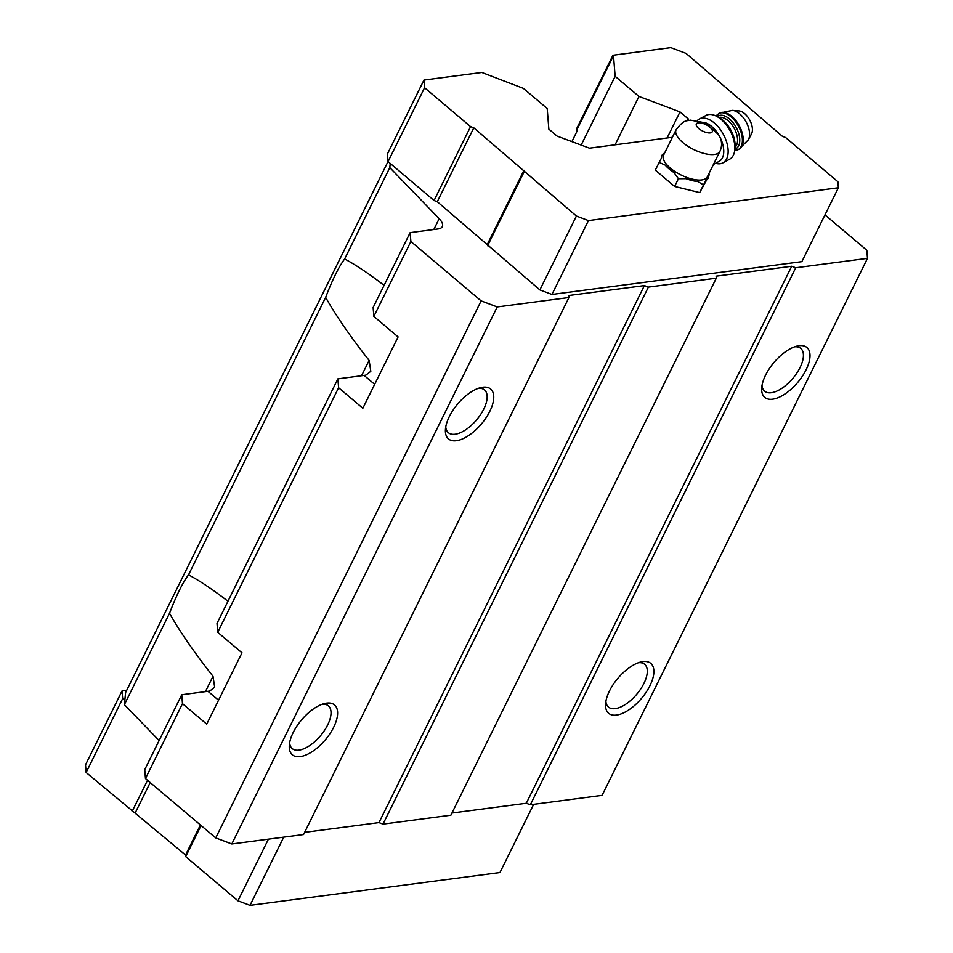 <?xml version="1.0" encoding="UTF-8"?>
<svg xmlns="http://www.w3.org/2000/svg" width="953" height="953" viewBox="0 0 953 953"><rect width="100%" height="100%" fill="white"/><g stroke="black" fill="none" stroke-linecap="round" stroke-linejoin="round"><path stroke-width="1.43" d="M719.92 151.36A24.421 9.935 -153.7 0 1 719.896 151.408L719.92 151.36C722.005 146.798 722.1 142.223 720.194 137.625L718.538 134.623L705.149 122.782L690.198 120.102C687.113 121.436 684.504 118.517 676.118 129.763L663.526 155.244A24.421 9.935 -153.7 0 0 681.014 174.971A24.421 9.935 -153.7 0 0 707.305 176.877L719.896 151.408A24.421 9.935 -153.7 0 1 693.605 149.49A24.421 9.935 -153.7 0 1 676.118 129.763M337.886 378.853L338.601 387.74L217.725 632.304L217.01 623.417L337.886 378.853L364.106 375.411A43.552 20.68 130.2 0 0 365.904 375.101L370.8 371.325L369.133 360.401C350.311 336.492 335.813 315.491 325.652 297.396C332.49 279.515 338.827 266.697 344.652 258.954C355.803 264.874 368.942 273.678 384.083 285.376M824.976 214.89L866.825 250.258L867.48 258.346L795.731 267.757L791.717 266.244L716.12 276.167L716.287 278.193L648.397 287.103L644.383 285.59L568.786 295.513L568.953 297.539L303.542 834.554L231.805 843.965L497.216 306.949L481.134 300.898L410.874 241.514L373.85 316.408L373.135 307.521L410.147 232.627L438.142 228.946A18.667 7.6 -153.7 0 0 442.323 226.611A18.667 7.6 -153.7 0 0 439.166 218.69L389.801 167.609L390.218 163.428L388.062 161.605L387.442 153.933L423.954 80.052L481.813 72.464L523.352 88.367L547.201 108.511L548.857 129.12L557.1 136.088L589.478 148.168L672.401 137.28M410.874 241.514L410.147 232.627M231.805 843.965L215.723 837.913L145.464 778.53L182.476 703.636L181.761 694.737L207.992 691.294A43.552 20.68 130.2 0 0 209.779 690.996L214.675 687.208L213.007 676.285C194.186 652.376 179.688 631.374 169.527 613.291C176.376 595.399 182.702 582.581 188.527 574.838C199.677 580.758 212.817 589.573 227.958 601.272M159.115 740.552L124.39 704.624L169.527 613.291M188.527 574.838L325.652 297.396M124.39 704.624L125.605 692.521L388.05 161.486M867.48 258.346L602.07 795.362L530.333 804.773L526.306 803.26L451.948 813.028M716.287 278.193L450.876 815.208L382.999 824.119L378.972 822.606L304.615 832.362M145.464 778.53L144.749 769.643L181.761 694.737M215.723 837.913L481.134 300.898M217.725 632.304L241.991 652.805L206.73 724.137L182.476 703.636M373.85 316.408L398.104 336.909L362.855 408.241L338.601 387.74M344.652 258.954L389.801 167.609M688.328 120.423L688.233 118.863L679.989 111.906L638.986 96.456L615.15 76.311L613.494 55.703L576.982 129.584L576.434 129.12L612.946 55.25L670.805 47.65L686.077 53.404L782.401 136.315L785.617 137.53L837.89 181.713L838.378 187.765L801.866 261.646L551.942 294.453L539.886 289.915L437.284 201.702L434.068 200.487L390.218 163.428M687.339 120.662L688.233 118.863M667.1 137.971L679.989 111.906M615.102 144.796L638.986 96.456M581.175 145.07L615.15 76.311M571.895 141.604L577.101 131.073L576.982 129.584M806.083 369.788A32.664 15.51 -49.8 0 1 778.267 397.615A32.664 15.51 -49.8 0 1 761.697 388.062A32.664 15.51 -49.8 0 1 797.196 346.046A32.664 15.51 -49.8 0 1 806.083 369.788M649.958 685.683A32.664 15.51 -49.8 0 1 622.142 713.499A32.664 15.51 -49.8 0 1 605.572 703.945A32.664 15.51 -49.8 0 1 641.071 661.93A32.664 15.51 -49.8 0 1 649.958 685.683M530.333 804.773L795.731 267.757M526.306 803.26L791.717 266.244M382.999 824.119L648.397 287.103M378.972 822.606L644.383 285.59M333.693 727.199A32.664 15.51 -49.8 0 1 305.877 755.026A32.664 15.51 -49.8 0 1 289.295 745.472A32.664 15.51 -49.8 0 1 324.806 703.457A32.664 15.51 -49.8 0 1 333.693 727.199M489.818 411.315A32.664 15.51 -49.8 0 1 462.002 439.13A32.664 15.51 -49.8 0 1 445.42 429.577A32.664 15.51 -49.8 0 1 480.931 387.561A32.664 15.51 -49.8 0 1 489.818 411.315M568.953 297.539L497.216 306.949M124.807 700.443L122.651 698.62L122.032 690.949L126.678 690.341M533.656 804.344L499.944 872.543L250.02 905.35L237.964 900.811L185.68 856.628L185.549 855.008L86.139 772.502L122.651 698.62M132.145 811.384L147.524 780.269M86.139 772.502L85.52 764.83L122.032 690.949M250.02 905.35L283.732 837.151M237.964 900.811L268.424 839.152M185.68 856.628L201.059 825.512M185.549 855.008L200.404 824.964M135.362 812.599L150.217 782.544M838.378 187.765L588.454 220.584L576.398 216.033L473.796 127.821L470.579 126.618L434.068 200.487M470.579 126.618L424.573 87.736L388.062 161.605M424.573 87.736L423.954 80.052M588.454 220.584L551.942 294.453M576.398 216.033L539.886 289.915M524.114 171.862L487.602 245.731M523.983 170.242L487.471 244.123M473.796 127.821L437.284 201.702M706.685 179.914L699.693 192.577L674.605 186.443L655.295 170.111L661.501 157.948A25.755 10.483 -153.7 0 1 664.17 153.242L665.027 152.206M478.382 388.324A27.994 13.294 -49.8 0 1 484.505 389.932A27.994 13.294 -49.8 0 1 483.79 409.04A27.994 13.294 -49.8 0 1 448.363 432.698A27.994 13.294 -49.8 0 1 445.754 426.932M322.257 704.219A27.994 13.294 -49.8 0 1 328.38 705.828A27.994 13.294 -49.8 0 1 327.665 724.935A27.994 13.294 -49.8 0 1 292.237 748.593A27.994 13.294 -49.8 0 1 289.629 742.828M638.534 662.692A27.994 13.294 -49.8 0 1 644.645 664.301A27.994 13.294 -49.8 0 1 643.93 683.408A27.994 13.294 -49.8 0 1 608.502 707.078A27.994 13.294 -49.8 0 1 605.894 701.313M794.647 346.809A27.994 13.294 -49.8 0 1 800.77 348.417A27.994 13.294 -49.8 0 1 800.055 367.524A27.994 13.294 -49.8 0 1 764.628 391.183A27.994 13.294 -49.8 0 1 762.019 385.417M708.782 173.887L708.567 175.709A25.755 10.483 -153.7 0 1 705.911 180.403L703.505 184.858L697.596 181.499A25.755 10.483 -153.7 0 1 686.029 178.664L678.417 178.723L674.057 172.612A25.755 10.483 -153.7 0 1 665.158 165.083L659.107 162.403M678.417 178.723L674.605 186.443M703.505 184.858L699.693 192.577M709.282 174.673L708.591 176.079M718.538 134.623A21.776 12.186 -118.5 0 0 704.493 122.496M713.452 164.44L719.217 161.319A21.776 12.186 -118.5 0 0 720.194 137.625M732.428 110.369A17.821 9.971 -118.5 0 1 746.139 121.96A17.821 9.971 -118.5 0 1 748.367 139.793L751.476 134.028A13.997 7.827 -118.5 0 0 749.725 120.018A13.997 7.827 -118.5 0 0 738.956 110.905L732.428 110.369L719.36 113.121L715.882 115.921M715.548 163.308A24.885 13.926 -118.5 0 0 722.958 162.832L729.688 159.187A24.885 13.926 -118.5 0 0 734.799 149.585L735.025 146.774A21.776 12.186 -118.5 0 0 719.289 117.731L716.811 116.385A24.885 13.926 -118.5 0 0 705.97 115.432L699.252 119.065A24.885 13.926 -118.5 0 0 697.489 120.376M734.799 149.585A24.885 13.926 -118.5 0 0 716.811 116.385M722.958 162.832A24.885 13.926 -118.5 0 0 722.195 132.312A24.885 13.926 -118.5 0 0 699.252 119.065M709.794 127.13A8.863 3.609 -153.7 0 1 706.709 132.574A8.863 3.609 -153.7 0 1 696.393 123.842A8.863 3.609 -153.7 0 1 709.794 127.13M205.419 691.64L213.007 676.285M361.544 375.744L369.133 360.401M433.818 229.518L439.166 218.69M364.106 375.411L374.672 384.333M207.992 691.294L218.547 700.229M748.367 139.793L738.932 149.228A20.537 11.484 -118.5 0 0 739.242 125.701A20.537 11.484 -118.5 0 0 719.36 113.121M738.932 149.228L738.122 149.669A20.537 11.484 -118.5 0 0 738.432 126.141A20.537 11.484 -118.5 0 0 718.55 113.562M734.823 149.204A18.667 10.435 -118.5 0 0 736.157 127.38A18.667 10.435 -118.5 0 0 717.144 116.576M734.977 147.322A17.106 9.566 -118.5 0 0 734.263 128.405A17.106 9.566 -118.5 0 0 718.8 117.469M738.122 149.669L734.692 150.61"/></g></svg>
